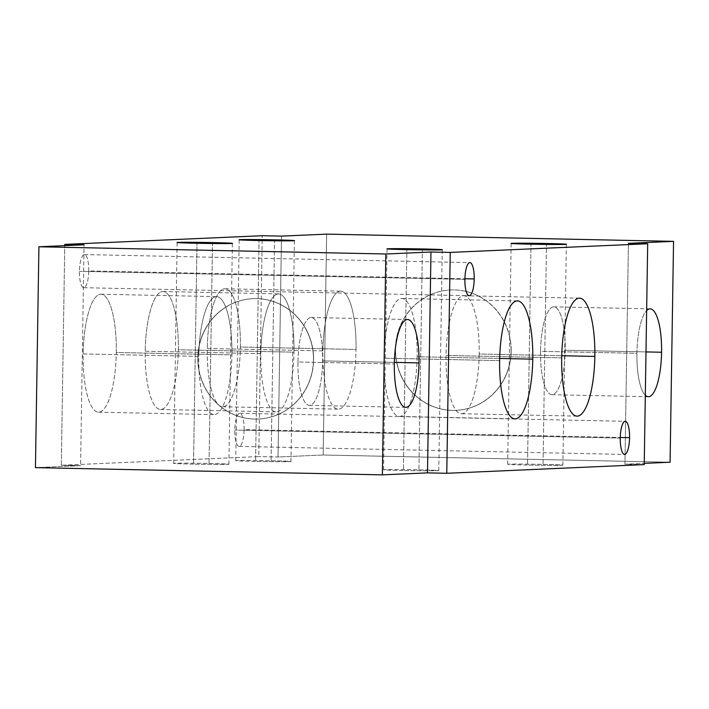 <?xml version="1.0" encoding="UTF-8"?>
<svg xmlns="http://www.w3.org/2000/svg" width="709" height="709" viewBox="0 0 709 709"><rect width="100%" height="100%" fill="white"/><g stroke="black" fill="none" stroke-linecap="round" stroke-linejoin="round"><path stroke-width="0.53" stroke-dasharray="3.54 2.66" d="M61.311 465.255L80.578 465.662L35.45 467.639L80.578 465.662L84.052 244.791L80.578 465.662L61.311 465.255L64.758 245.642L61.311 465.255L258.767 456.587L262.233 235.716L258.767 456.587L61.311 465.255M644.224 464.608L624.948 464.209L644.242 463.358L624.948 464.209L628.422 243.338L624.948 464.209L644.224 464.608M670.085 462.224L323.171 455.001L278.034 456.986L258.767 456.587L278.034 456.986L281.508 236.124L278.034 456.986L323.171 455.001L326.636 234.138L323.171 455.001L670.085 462.224M271.095 460.717A27.616 0.479 -179.1 0 1 289.839 461.612A27.616 0.479 -179.1 0 1 255.577 461.399A27.616 0.479 -179.1 0 1 236.841 460.513A27.616 0.479 -179.1 0 1 271.095 460.717A27.616 0.479 -179.1 0 1 290.947 461.497A27.616 0.479 -179.1 0 1 255.577 461.399L259.051 240.537L255.577 461.399A27.616 0.479 -179.1 0 1 235.725 460.628A27.616 0.479 -179.1 0 1 271.095 460.717L274.551 240.785L271.095 460.717M209.04 463.447A27.616 0.479 -179.1 0 1 227.784 464.342A27.616 0.479 -179.1 0 1 193.522 464.129A27.616 0.479 -179.1 0 1 174.777 463.234A27.616 0.479 -179.1 0 1 209.04 463.447A27.616 0.479 -179.1 0 1 228.892 464.218A27.616 0.479 -179.1 0 1 193.522 464.129L196.996 243.267L193.522 464.129A27.616 0.479 -179.1 0 1 173.67 463.358A27.616 0.479 -179.1 0 1 209.04 463.447L212.496 243.506L209.04 463.447M543.032 464.368A27.616 0.479 -179.1 0 1 561.776 465.264A27.616 0.479 -179.1 0 1 527.523 465.051A27.616 0.479 -179.1 0 1 508.778 464.165A27.616 0.479 -179.1 0 1 543.032 464.368A27.616 0.479 -179.1 0 1 562.893 465.148A27.616 0.479 -179.1 0 1 527.523 465.051L530.988 244.188L527.523 465.051A27.616 0.479 -179.1 0 1 507.662 464.28A27.616 0.479 -179.1 0 1 543.032 464.368L546.488 244.437L543.032 464.368M418.922 469.828A27.616 0.479 -179.1 0 1 437.666 470.714A27.616 0.479 -179.1 0 1 403.403 470.51A27.616 0.479 -179.1 0 1 384.668 469.615A27.616 0.479 -179.1 0 1 418.922 469.828A27.616 0.479 -179.1 0 1 438.774 470.599A27.616 0.479 -179.1 0 1 403.403 470.51L406.877 249.639L403.403 470.51A27.616 0.479 -179.1 0 1 383.551 469.73A27.616 0.479 -179.1 0 1 418.922 469.828L422.378 249.887L418.922 469.828M636.912 353.321A43.931 12.328 -88.8 0 1 646.643 310.577A43.931 12.328 91.2 0 0 636.912 353.321L540.542 351.318A43.931 12.328 -88.8 0 1 553.578 306.855A43.931 12.328 -88.8 0 1 565.224 350.237A43.931 12.328 -88.8 0 1 552.196 394.7A43.931 12.328 -88.8 0 1 540.542 351.318A43.931 12.328 -88.8 0 1 553.8 306.855A43.931 12.328 -88.8 0 1 565.224 350.237L645.988 351.912L565.224 350.237A43.931 12.328 -88.8 0 1 551.974 394.7A43.931 12.328 -88.8 0 1 540.542 351.318L636.912 353.321A43.931 12.328 91.2 0 0 645.314 395.276A43.931 12.328 -88.8 0 1 636.912 353.321M240.395 347.038A58.998 16.555 91.2 0 0 224.753 288.785A58.998 16.555 91.2 0 0 207.258 348.491A58.998 16.555 91.2 0 0 222.901 406.744A58.998 16.555 91.2 0 0 240.395 347.038L356.033 349.44A58.998 16.555 91.2 0 0 340.391 291.186A58.998 16.555 91.2 0 0 322.896 350.893A58.998 16.555 91.2 0 0 338.539 409.146A58.998 16.555 91.2 0 0 356.033 349.44A58.998 16.555 91.2 0 0 340.692 291.186A58.998 16.555 91.2 0 0 322.896 350.893L207.258 348.491A58.998 16.555 -88.8 0 1 225.054 288.776A58.998 16.555 -88.8 0 1 240.395 347.038A58.998 16.555 -88.8 0 1 222.599 406.744A58.998 16.555 -88.8 0 1 207.258 348.491L322.896 350.893A58.998 16.555 91.2 0 0 338.237 409.155A58.998 16.555 91.2 0 0 356.033 349.44L240.395 347.038M178.34 349.759A58.998 16.555 91.2 0 0 162.698 291.505A58.998 16.555 91.2 0 0 145.203 351.221A58.998 16.555 91.2 0 0 160.846 409.465A58.998 16.555 91.2 0 0 178.34 349.759L293.978 352.169A58.998 16.555 91.2 0 0 278.336 293.916A58.998 16.555 91.2 0 0 260.832 353.623A58.998 16.555 91.2 0 0 276.483 411.876A58.998 16.555 91.2 0 0 293.978 352.169A58.998 16.555 91.2 0 0 278.637 293.907A58.998 16.555 91.2 0 0 260.832 353.623L145.203 351.221A58.998 16.555 -88.8 0 1 162.999 291.505A58.998 16.555 -88.8 0 1 178.34 349.759A58.998 16.555 -88.8 0 1 160.544 409.474A58.998 16.555 -88.8 0 1 145.203 351.221L260.832 353.623A58.998 16.555 91.2 0 0 276.182 411.876A58.998 16.555 91.2 0 0 293.978 352.169L178.34 349.759M116.285 352.488A58.998 16.555 91.2 0 0 100.643 294.235A58.998 16.555 91.2 0 0 83.139 353.942A58.998 16.555 91.2 0 0 98.79 412.195A58.998 16.555 91.2 0 0 116.285 352.488L231.923 354.89A58.998 16.555 91.2 0 0 216.28 296.637A58.998 16.555 91.2 0 0 198.777 356.352A58.998 16.555 91.2 0 0 214.428 414.605A58.998 16.555 91.2 0 0 231.923 354.89A58.998 16.555 91.2 0 0 216.582 296.637A58.998 16.555 91.2 0 0 198.777 356.352L83.139 353.942A58.998 16.555 -88.8 0 1 100.944 294.226A58.998 16.555 -88.8 0 1 116.285 352.488A58.998 16.555 -88.8 0 1 98.489 412.195A58.998 16.555 -88.8 0 1 83.139 353.942L198.777 356.352A58.998 16.555 91.2 0 0 214.127 414.605A58.998 16.555 91.2 0 0 231.923 354.89L116.285 352.488M244.109 429.636A16.573 4.653 91.2 0 0 239.713 413.276A16.573 4.653 91.2 0 0 234.794 430.044A16.573 4.653 91.2 0 0 239.19 446.404A16.573 4.653 91.2 0 0 244.109 429.636L620.269 437.471L244.109 429.636A16.573 4.653 -88.8 0 1 239.11 446.404A16.573 4.653 -88.8 0 1 234.794 430.044A16.573 4.653 -88.8 0 1 239.793 413.276A16.573 4.653 -88.8 0 1 244.109 429.636M88.749 270.927A16.573 4.653 91.2 0 0 84.353 254.566A16.573 4.653 91.2 0 0 79.435 271.334A16.573 4.653 91.2 0 0 83.83 287.703A16.573 4.653 91.2 0 0 88.749 270.927L464.909 278.761L88.749 270.927A16.573 4.653 -88.8 0 1 83.742 287.703A16.573 4.653 -88.8 0 1 79.435 271.334A16.573 4.653 -88.8 0 1 84.433 254.566A16.573 4.653 -88.8 0 1 88.749 270.927M197.953 357.637A60.256 57.819 -92.5 0 0 254.823 419.072A60.256 57.819 -92.5 0 0 313.591 360.039A60.256 57.819 -92.5 0 0 256.72 298.604A60.256 57.819 -92.5 0 0 197.953 357.637L197.811 357.637A60.256 57.819 -92.5 0 0 254.682 419.081A60.256 57.819 -92.5 0 0 313.449 360.048A60.256 57.819 -92.5 0 0 256.578 298.604A60.256 57.819 -92.5 0 0 197.811 357.637A60.256 57.819 -92.5 0 0 258.28 419.037A60.256 57.819 -92.5 0 0 313.449 360.048L313.591 360.039A60.256 57.819 87.5 0 1 258.422 419.028A60.256 57.819 87.5 0 1 197.953 357.637A60.256 57.819 87.5 0 1 253.131 298.64A60.256 57.819 87.5 0 1 313.591 360.039L313.449 360.048A60.256 57.819 -92.5 0 0 252.989 298.649A60.256 57.819 -92.5 0 0 197.811 357.637L197.953 357.637M417.131 356.742A58.998 16.555 -88.8 0 1 399.637 416.449A58.998 16.555 -88.8 0 1 383.994 358.196A58.998 16.555 -88.8 0 1 401.489 298.489A58.998 16.555 -88.8 0 1 417.131 356.742L499.677 358.462L417.131 356.742A58.998 16.555 -88.8 0 1 399.335 416.449A58.998 16.555 -88.8 0 1 383.994 358.196A58.998 16.555 -88.8 0 1 401.79 298.48A58.998 16.555 -88.8 0 1 417.131 356.742M499.632 360.606L383.994 358.196L499.632 360.606M479.195 354.013A58.998 16.555 -88.8 0 1 461.692 413.719A58.998 16.555 -88.8 0 1 446.05 355.466A58.998 16.555 -88.8 0 1 463.544 295.759A58.998 16.555 -88.8 0 1 479.195 354.013L561.732 355.732L479.195 354.013A58.998 16.555 -88.8 0 1 461.391 413.728A58.998 16.555 -88.8 0 1 446.05 355.466A58.998 16.555 -88.8 0 1 463.846 295.759A58.998 16.555 -88.8 0 1 479.195 354.013M561.688 357.877L446.05 355.466L561.688 357.877M620.251 438.073L234.794 430.044L620.251 438.073M464.891 279.364L79.435 271.334L464.891 279.364M297.957 361.971A43.931 12.328 -88.8 0 1 310.985 317.508A43.931 12.328 -88.8 0 1 322.639 360.89A43.931 12.328 -88.8 0 1 309.611 405.353A43.931 12.328 -88.8 0 1 297.957 361.971L394.319 363.983L297.957 361.971A43.931 12.328 -88.8 0 1 311.216 317.508A43.931 12.328 -88.8 0 1 322.639 360.89A43.931 12.328 -88.8 0 1 309.381 405.362A43.931 12.328 -88.8 0 1 297.957 361.971M394.355 362.388L322.639 360.89L394.355 362.388M511.189 351.363A60.256 57.819 87.5 0 1 452.422 410.396A60.256 57.819 87.5 0 1 395.551 348.952A60.256 57.819 87.5 0 1 454.318 289.919A60.256 57.819 87.5 0 1 511.189 351.363L511.047 351.363A60.256 57.819 -92.5 0 0 450.578 289.972A60.256 57.819 -92.5 0 0 395.409 348.961L395.551 348.952A60.256 57.819 87.5 0 1 450.72 289.963A60.256 57.819 87.5 0 1 511.189 351.363A60.256 57.819 87.5 0 1 456.011 410.351A60.256 57.819 87.5 0 1 395.551 348.952L395.409 348.961A60.256 57.819 -92.5 0 0 455.869 410.36A60.256 57.819 -92.5 0 0 511.047 351.363L511.189 351.363M395.409 348.961A60.256 57.819 87.5 0 1 454.177 289.928A60.256 57.819 87.5 0 1 511.047 351.363A60.256 57.819 87.5 0 1 452.28 410.396A60.256 57.819 87.5 0 1 395.409 348.961M650.162 308.858L553.8 306.855M648.336 396.703L551.974 394.7M225.054 288.776L340.692 291.186M222.599 406.744L338.237 409.155M162.999 291.505L278.637 293.907M160.544 409.474L276.182 411.876M100.944 294.226L216.582 296.637M98.489 412.195L214.127 414.605M517.428 300.891L401.79 298.48M514.973 418.859L399.335 416.449M579.483 298.161L463.846 295.759M577.029 416.13L461.391 413.728M438.774 470.599L442.248 249.736M383.551 469.73L387.025 248.868M562.893 465.148L566.358 244.286M507.662 464.28L511.136 243.417M228.892 464.218L232.366 243.355M173.67 463.358L177.135 242.487M290.947 461.497L294.421 240.635M235.725 460.628L239.199 239.766M239.793 413.276L625.258 421.297M239.11 446.404L624.567 454.434M84.433 254.566L469.89 262.596M83.742 287.703L469.207 295.724M405.752 407.365L309.381 405.362M407.578 319.511L311.216 317.508"/><path stroke-width="1.06" d="M35.45 467.639L382.364 474.862L427.492 472.876L446.767 473.284L644.224 464.608L647.689 243.745L628.422 243.338L673.55 241.361L326.636 234.138L281.508 236.124L262.233 235.716L64.776 244.392L84.052 244.791L38.915 246.776L385.829 253.999L430.966 252.014L450.233 252.413L647.689 243.745L644.224 464.608L446.767 473.284L450.233 252.413L430.966 252.014L427.492 472.876L446.767 473.284L450.233 252.413L647.689 243.745L628.422 243.338L673.55 241.361L670.085 462.224L673.55 241.361L326.636 234.138L281.508 236.124L262.233 235.716L64.776 244.392L64.758 245.642L64.776 244.392L84.052 244.791L38.915 246.776L35.45 467.639L382.364 474.862L385.829 253.999L38.915 246.776L35.45 467.639M644.242 463.358L670.085 462.224L644.242 463.358M274.56 239.855A27.616 0.479 -179.1 0 1 293.304 240.75A27.616 0.479 -179.1 0 1 259.051 240.537A27.616 0.479 -179.1 0 1 240.307 239.642A27.616 0.479 -179.1 0 1 274.56 239.855L274.551 240.785L274.56 239.855A27.616 0.479 0.9 0 0 239.199 239.766A27.616 0.479 0.9 0 0 259.051 240.537A27.616 0.479 0.9 0 0 294.421 240.635A27.616 0.479 0.9 0 0 274.56 239.855M212.505 242.584A27.616 0.479 -179.1 0 1 231.249 243.479A27.616 0.479 -179.1 0 1 196.996 243.267A27.616 0.479 -179.1 0 1 178.251 242.372A27.616 0.479 -179.1 0 1 212.505 242.584L212.496 243.506L212.505 242.584A27.616 0.479 0.9 0 0 177.135 242.487A27.616 0.479 0.9 0 0 196.996 243.267A27.616 0.479 0.9 0 0 232.366 243.355A27.616 0.479 0.9 0 0 212.505 242.584M546.506 243.506A27.616 0.479 -179.1 0 1 565.25 244.401A27.616 0.479 -179.1 0 1 530.988 244.188A27.616 0.479 -179.1 0 1 512.244 243.293A27.616 0.479 -179.1 0 1 546.506 243.506L546.488 244.437L546.506 243.506A27.616 0.479 0.9 0 0 511.136 243.417A27.616 0.479 0.9 0 0 530.988 244.188A27.616 0.479 0.9 0 0 566.358 244.286A27.616 0.479 0.9 0 0 546.506 243.506M422.387 248.956A27.616 0.479 -179.1 0 1 441.131 249.852A27.616 0.479 -179.1 0 1 406.877 249.639A27.616 0.479 -179.1 0 1 388.133 248.753A27.616 0.479 -179.1 0 1 422.387 248.956L422.378 249.887L422.387 248.956A27.616 0.479 0.9 0 0 387.025 248.868A27.616 0.479 0.9 0 0 406.877 249.639A27.616 0.479 0.9 0 0 442.248 249.736A27.616 0.479 0.9 0 0 422.387 248.956M646.643 310.577A43.931 12.328 -88.8 0 1 661.586 352.24A43.931 12.328 -88.8 0 1 645.314 395.276A43.931 12.328 91.2 0 0 648.336 396.703A43.931 12.328 91.2 0 0 661.586 352.24A43.931 12.328 91.2 0 0 650.162 308.858A43.931 12.328 91.2 0 0 646.643 310.577M645.988 351.912L661.586 352.24L645.988 351.912M499.632 360.606A58.998 16.555 -88.8 0 1 517.127 300.891A58.998 16.555 -88.8 0 1 532.769 359.144A58.998 16.555 -88.8 0 1 515.275 418.859A58.998 16.555 -88.8 0 1 499.632 360.606A58.998 16.555 91.2 0 0 514.973 418.859A58.998 16.555 91.2 0 0 532.769 359.144A58.998 16.555 91.2 0 0 517.428 300.891A58.998 16.555 91.2 0 0 499.632 360.606M561.688 357.877A58.998 16.555 -88.8 0 1 579.182 298.17A58.998 16.555 -88.8 0 1 594.833 356.423A58.998 16.555 -88.8 0 1 577.33 416.13A58.998 16.555 -88.8 0 1 561.688 357.877A58.998 16.555 91.2 0 0 577.029 416.13A58.998 16.555 91.2 0 0 594.833 356.423A58.998 16.555 91.2 0 0 579.483 298.161A58.998 16.555 91.2 0 0 561.688 357.877M620.251 438.073A16.573 4.653 -88.8 0 1 625.17 421.297A16.573 4.653 -88.8 0 1 629.565 437.666A16.573 4.653 -88.8 0 1 624.647 454.434A16.573 4.653 -88.8 0 1 620.251 438.073A16.573 4.653 91.2 0 0 624.567 454.434A16.573 4.653 91.2 0 0 629.565 437.666A16.573 4.653 91.2 0 0 625.258 421.297A16.573 4.653 91.2 0 0 620.251 438.073M464.891 279.364A16.573 4.653 -88.8 0 1 469.81 262.596A16.573 4.653 -88.8 0 1 474.206 278.956A16.573 4.653 -88.8 0 1 469.287 295.724A16.573 4.653 -88.8 0 1 464.891 279.364A16.573 4.653 91.2 0 0 469.207 295.724A16.573 4.653 91.2 0 0 474.206 278.956A16.573 4.653 91.2 0 0 469.89 262.596A16.573 4.653 91.2 0 0 464.891 279.364M499.677 358.462L532.769 359.144L499.677 358.462M561.732 355.732L594.833 356.423L561.732 355.732M620.269 437.471L629.565 437.666L620.269 437.471M464.909 278.761L474.206 278.956L464.909 278.761M382.364 474.862L427.492 472.876L430.966 252.014L385.829 253.999L382.364 474.862M419.001 362.893A43.931 12.328 -88.8 0 1 405.973 407.365A43.931 12.328 -88.8 0 1 394.319 363.983A43.931 12.328 -88.8 0 1 407.356 319.52A43.931 12.328 -88.8 0 1 419.001 362.893L394.355 362.388L419.001 362.893A43.931 12.328 91.2 0 0 407.578 319.511A43.931 12.328 91.2 0 0 394.319 363.983A43.931 12.328 91.2 0 0 405.752 407.365A43.931 12.328 91.2 0 0 419.001 362.893"/></g></svg>
